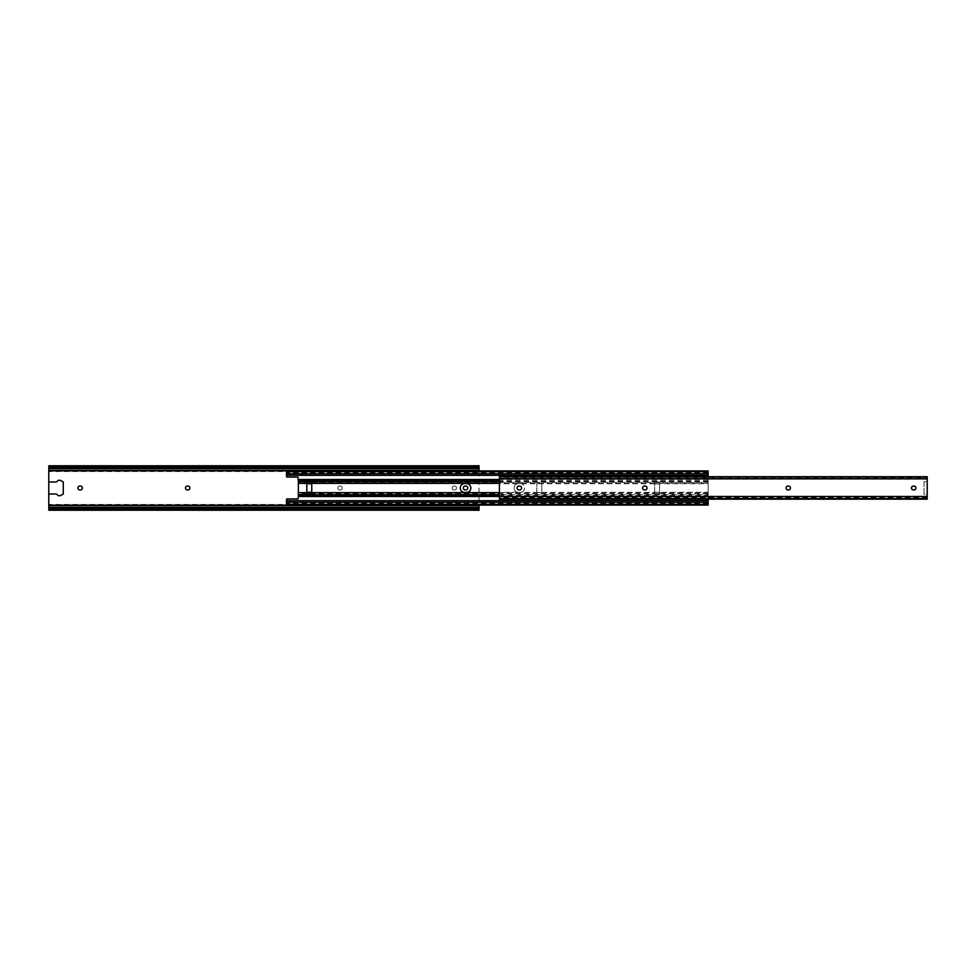 <?xml version="1.0" encoding="UTF-8"?>
<svg xmlns="http://www.w3.org/2000/svg" width="976" height="976" viewBox="0 0 976 976"><rect width="100%" height="100%" fill="white"/><g stroke="black" fill="none" stroke-linecap="round" stroke-linejoin="round"><path stroke-width="0.73" stroke-dasharray="4.88 3.66" d="M467.785 488A1.94 1.94 0 0 1 465.845 489.94L465.271 489.94A1.94 1.94 0 0 1 463.332 488A1.94 1.94 0 0 1 465.271 486.06L465.845 486.06A1.94 1.94 0 0 1 467.785 488M189.917 488A1.94 1.94 0 0 1 187.978 489.94L187.416 489.94A1.94 1.94 0 0 1 185.477 488A1.94 1.94 0 0 1 187.416 486.06L187.978 486.06A1.94 1.94 0 0 1 189.917 488M342.356 488A1.94 1.94 0 0 1 340.417 489.94L339.733 489.94A1.94 1.94 0 0 1 337.781 488A1.94 1.94 0 0 1 339.733 486.06L340.417 486.06A1.94 1.94 0 0 1 342.356 488A1.94 1.94 0 0 1 340.417 489.94L339.733 489.94A1.94 1.94 0 0 1 337.781 488A1.94 1.94 0 0 1 339.733 486.06L340.417 486.06A1.94 1.94 0 0 1 342.356 488M456.561 488A1.94 1.94 0 0 1 454.621 489.94L454.047 489.94A1.94 1.94 0 0 1 452.108 488A1.94 1.94 0 0 1 454.047 486.06L454.621 486.06A1.94 1.94 0 0 1 456.561 488A1.94 1.94 0 0 1 454.621 489.94L454.047 489.94A1.94 1.94 0 0 1 452.108 488A1.94 1.94 0 0 1 454.047 486.06L454.621 486.06A1.94 1.94 0 0 1 456.561 488M82.362 488A1.94 1.94 0 0 1 80.422 489.94L79.849 489.94A1.94 1.94 0 0 1 77.909 488A1.94 1.94 0 0 1 79.849 486.06L80.422 486.06A1.94 1.94 0 0 1 82.362 488M48.8 493.295A0.708 0.708 0 0 0 49.508 494.002L55.949 494.002A1.415 1.415 0 0 1 57.096 494.588A2.818 2.818 0 0 0 60.768 495.405L63.269 494.002L63.269 481.998L60.768 480.595A2.818 2.818 0 0 0 57.096 481.412A1.415 1.415 0 0 1 55.949 481.998L49.508 481.998A0.708 0.708 0 0 0 48.8 482.705M479.033 470.908L479.033 505.104M48.8 510.228L48.8 465.772M479.033 510.228L479.033 465.772M48.8 468.59L48.8 467.175L48.8 468.59M479.033 468.59L479.033 467.175L479.033 468.59M48.8 507.41L48.8 508.825L48.8 507.41M479.033 507.41L479.033 508.825L479.033 507.41M790.462 488A1.94 1.94 0 0 1 788.51 489.94L787.949 489.94A1.94 1.94 0 0 1 786.009 488A1.94 1.94 0 0 1 787.949 486.06L788.51 486.06A1.94 1.94 0 0 1 790.462 488M647.039 488A1.94 1.94 0 0 1 645.099 489.94L644.538 489.94A1.94 1.94 0 0 1 642.598 488A1.94 1.94 0 0 1 644.538 486.06L645.099 486.06A1.94 1.94 0 0 1 647.039 488M521.562 488A1.94 1.94 0 0 1 519.622 489.94L519.049 489.94A1.94 1.94 0 0 1 517.109 488A1.94 1.94 0 0 1 519.049 486.06L519.622 486.06A1.94 1.94 0 0 1 521.562 488M915.939 488A1.94 1.94 0 0 1 914 489.94L913.438 489.94A1.94 1.94 0 0 1 911.499 488A1.94 1.94 0 0 1 913.438 486.06L914 486.06A1.94 1.94 0 0 1 915.939 488M927.2 498.931L499.431 499.151L927.2 499.151L927.2 494.356L924.028 494.356L924.028 481.644L927.2 481.644L927.2 478.167L499.431 478.167L499.431 476.703M499.431 498.931L499.431 478.167M536.837 492.587L536.837 483.413L541.778 483.413L541.778 492.587L536.837 492.587L536.837 483.413L541.778 483.413L541.778 492.587L536.837 492.587M927.2 498.346L499.431 498.346M927.2 497.833L499.431 497.833M927.2 478.167L927.2 477.069L499.431 477.069L927.2 477.435L927.2 476.703M927.2 481.644L927.2 494.356L924.028 494.356L924.028 481.644L927.2 481.644M654.628 492.258L654.628 483.767L517.231 483.767A4.416 4.416 0 0 0 517.292 492.258L520.22 492.416A4.416 4.416 0 0 0 524.624 488A4.416 4.416 0 0 0 520.22 483.584L518.451 483.584A4.416 4.416 0 0 0 514.047 488A4.416 4.416 0 0 0 518.451 492.416L654.628 492.258L654.628 493.466L654.628 492.063L659.569 492.063L659.569 482.534L654.628 482.534L659.569 482.534L659.569 494.002L654.628 493.539L654.628 492.66L499.431 492.66M654.628 492.063L654.628 483.937L659.569 483.937M708.125 476.703L708.125 483.364L659.569 483.364L659.569 482.461L654.628 482.461L654.628 492.66M708.125 481.339L499.431 481.339M306.83 483.364L306.83 482.461L311.771 482.461L311.771 493.539L306.83 493.539L306.83 483.364M708.125 483.364L708.125 494.673L499.431 494.673M659.569 483.364L659.569 493.539M659.569 492.063L659.569 493.466L654.628 493.466L659.569 493.466L659.569 483.767L708.125 483.767L708.125 482.412L298.363 482.412L298.009 477.057L286.712 477.057L286.358 470.908L286.358 471.64L286.358 470.908L708.125 470.908L286.358 470.908L708.125 470.908L708.125 471.64L708.125 470.908L286.358 471.018M708.125 500.773L286.358 500.773L286.358 504.385L708.125 504.385L286.358 504.385L708.125 504.86L286.358 505.104L708.125 505.104L286.358 505.104L286.358 504.385L286.358 505.104L708.125 505.104L708.125 492.258L659.569 492.258M708.125 493.6L298.363 493.6L298.363 482.412M517.231 483.767L311.771 483.767L311.771 482.534L306.83 482.534L306.83 492.258L298.363 492.258M306.83 492.258L306.83 493.466L311.771 493.466L306.83 493.466L306.83 492.063L311.771 492.063L311.771 493.466L311.771 492.258L467.602 492.258A4.416 4.416 0 0 0 467.663 483.767M517.292 492.258L467.602 492.258M654.628 482.461L654.628 483.937M306.83 483.767L298.363 483.767M521.379 492.258A4.416 4.416 0 0 0 521.44 483.767M311.771 483.767L311.771 492.258M463.454 483.767A4.416 4.416 0 0 0 463.515 492.258M708.125 492.258L708.125 483.767M286.358 500.773L286.712 498.943L298.009 498.943L298.363 493.6M286.358 503.933L286.358 502.237L286.358 503.994L708.125 503.945L708.125 503.274L708.125 503.994L708.125 502.237L708.125 503.982L286.358 503.994L708.125 503.994L286.358 503.933M286.358 473.775L286.358 472.018L286.358 473.775L708.125 473.775L708.125 472.018L286.358 472.018L708.125 472.018L708.125 473.775M708.125 479.509L499.431 479.509M708.125 480.668L499.431 480.668M708.125 494.673L708.125 495.344L499.431 495.344M708.125 495.344L708.125 496.503L499.431 496.503M708.125 496.503L708.125 499.151M708.125 502.237L286.358 502.237M708.125 482.412L708.125 475.239L286.358 475.239M708.125 475.239L708.125 471.018M311.771 483.937L306.83 483.937L306.83 482.534L311.771 482.534L311.771 492.063M306.83 483.937L306.83 492.063M654.628 481.998L659.569 481.998L659.569 483.767L654.628 483.767L654.628 494.002L659.569 494.002M654.628 492.233L659.569 492.233M479.033 509.326L48.8 509.326M479.033 507.215L48.8 507.215M479.033 504.446L48.8 504.446M479.033 471.554L48.8 471.554M479.033 468.785L48.8 468.785M479.033 466.674L48.8 466.674M479.033 467.663L48.8 467.663M479.033 467.736L48.8 467.736M479.033 508.264L48.8 508.264M479.033 508.337L48.8 508.337M927.2 496.882L499.431 496.882M927.2 478.984L499.431 478.984M927.2 497.37L499.431 497.37M927.2 478.569L499.431 478.569M927.2 477.008L499.431 477.008M654.628 483.364L499.431 483.364M708.125 492.66L659.569 492.66M708.125 472.067L286.358 472.067M708.125 472.164L286.358 472.164M708.125 503.86L286.358 503.86M708.125 496.528L298.363 496.528M708.125 493.844L298.363 493.844M708.125 482.181L298.363 482.181M708.125 479.484L298.363 479.484M708.125 471.64L286.358 471.64L708.125 471.64M708.125 471.152L286.358 471.152M479.033 467.175L48.8 467.175M479.033 508.825L48.8 508.825M927.2 498.126L499.431 498.126M927.2 496.857L499.431 496.857M927.2 497.455L499.431 497.455M927.2 478.496L499.431 478.496M927.2 479.143L499.431 479.143M927.2 477.435L499.431 477.435M708.125 472.738L286.358 472.738M708.125 472.042L286.358 472.042M708.125 503.982L286.358 503.982M708.125 503.274L286.358 503.274"/><path stroke-width="1.46" d="M467.785 488A1.94 1.94 0 0 1 465.845 489.94L465.271 489.94A1.94 1.94 0 0 1 463.332 488A1.94 1.94 0 0 1 465.271 486.06L465.845 486.06A1.94 1.94 0 0 1 467.785 488M189.917 488A1.94 1.94 0 0 1 187.978 489.94L187.416 489.94A1.94 1.94 0 0 1 185.477 488A1.94 1.94 0 0 1 187.416 486.06L187.978 486.06A1.94 1.94 0 0 1 189.917 488M82.362 488A1.94 1.94 0 0 1 80.422 489.94L79.849 489.94A1.94 1.94 0 0 1 77.909 488A1.94 1.94 0 0 1 79.849 486.06L80.422 486.06A1.94 1.94 0 0 1 82.362 488M48.8 467.467L479.033 467.467L479.033 465.772L48.8 465.772L48.8 510.228L479.033 510.228L479.033 509.399L48.8 509.399M479.033 467.467L479.033 470.908M479.033 505.104L479.033 507.41L48.8 507.41M479.033 468.59L48.8 468.59M479.033 507.41L479.033 508.496L48.8 508.496M479.033 508.496L479.033 509.399M48.8 493.295A0.708 0.708 0 0 0 49.508 494.002L55.949 494.002A1.415 1.415 0 0 1 57.096 494.588A2.818 2.818 0 0 0 60.768 495.405L63.269 494.002L63.269 481.998L60.768 480.595A2.818 2.818 0 0 0 57.096 481.412A1.415 1.415 0 0 1 55.949 481.998L49.508 481.998A0.708 0.708 0 0 0 48.8 482.705M790.462 488A1.94 1.94 0 0 1 788.51 489.94L787.949 489.94A1.94 1.94 0 0 1 786.009 488A1.94 1.94 0 0 1 787.949 486.06L788.51 486.06A1.94 1.94 0 0 1 790.462 488M647.039 488A1.94 1.94 0 0 1 645.099 489.94L644.538 489.94A1.94 1.94 0 0 1 642.598 488A1.94 1.94 0 0 1 644.538 486.06L645.099 486.06A1.94 1.94 0 0 1 647.039 488M521.562 488A1.94 1.94 0 0 1 519.622 489.94L519.049 489.94A1.94 1.94 0 0 1 517.109 488A1.94 1.94 0 0 1 519.049 486.06L519.622 486.06A1.94 1.94 0 0 1 521.562 488M915.939 488A1.94 1.94 0 0 1 914 489.94L913.438 489.94A1.94 1.94 0 0 1 911.499 488A1.94 1.94 0 0 1 913.438 486.06L914 486.06A1.94 1.94 0 0 1 915.939 488M927.2 478.826L499.431 478.826L499.431 476.703L927.2 476.703L927.2 499.151L499.431 499.151L499.431 496.467L298.363 496.503L298.009 498.943L286.712 498.943L286.358 505.104L708.125 505.104L708.125 504.385L286.358 504.385M499.431 478.826L499.431 496.467L927.2 496.467M306.83 492.233L306.83 494.002L311.771 494.002L311.771 492.233L306.83 492.233L306.83 481.998L311.771 481.998L311.771 483.767L306.83 483.767M311.771 492.233L311.771 483.767M499.431 481.339L298.363 481.339L298.363 496.503M466.443 483.584L464.674 483.584A4.416 4.416 0 0 0 460.257 488A4.416 4.416 0 0 0 464.674 492.416L466.443 492.416A4.416 4.416 0 0 0 470.847 488A4.416 4.416 0 0 0 466.443 483.584M499.431 494.673L298.363 494.673M286.358 471.64L708.125 471.64L708.125 470.908L286.358 470.908L286.712 477.057L298.009 477.057L298.363 481.339M708.125 471.64L708.125 475.324L286.358 475.324M499.431 479.509L298.363 479.509M708.125 475.324L708.125 476.703M499.431 480.668L298.363 480.668M499.431 495.344L298.363 495.344M708.125 499.151L708.125 500.7L286.358 500.7M708.125 500.7L708.125 502.237L286.358 502.237M708.125 502.237L708.125 504.385M708.125 473.775L286.358 473.775M479.033 505.153L48.8 505.153M479.033 470.847L48.8 470.847M479.033 466.54L48.8 466.54M479.033 470.322L48.8 470.322M479.033 505.678L48.8 505.678M927.2 498.882L499.431 498.882M306.83 483.364L298.363 483.364M499.431 483.364L311.771 483.364M499.431 492.66L311.771 492.66M306.83 492.66L298.363 492.66M927.2 498.59L499.431 498.59"/></g></svg>
